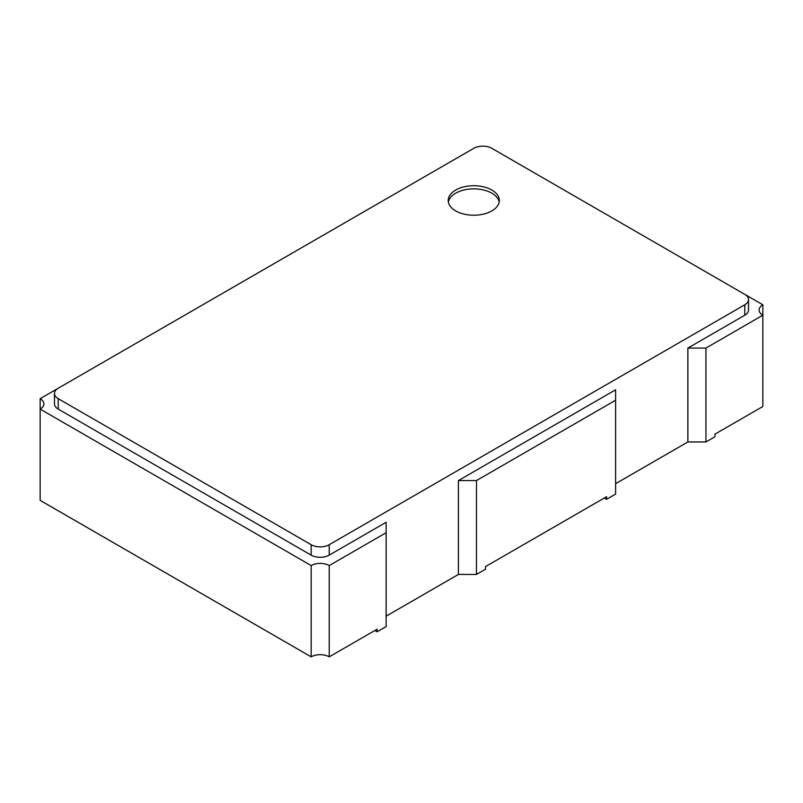 <?xml version="1.0" encoding="UTF-8"?>
<svg xmlns="http://www.w3.org/2000/svg" width="803" height="803" viewBox="0 0 803 803"><rect width="100%" height="100%" fill="white"/><g stroke="black" fill="none" stroke-linecap="round" stroke-linejoin="round"><path stroke-width="1.2" d="M40.15 409.098L40.15 398.669A12.778 7.378 0 0 1 43.894 403.879A12.778 7.378 0 0 1 40.15 409.098L311.162 565.563L311.162 656.844L40.15 500.369L40.15 409.098M705.937 441.961L705.937 348.08L762.85 315.218L762.85 304.789A12.778 7.378 0 0 0 759.106 309.998A12.778 7.378 0 0 0 762.85 315.218L762.85 406.489L714.971 434.132L714.971 436.742L705.937 441.961L687.87 441.961L615.6 483.687M615.6 400.235L476.48 480.555L458.413 480.555L615.6 389.806L615.6 494.116L606.566 499.325L606.566 496.726L485.514 566.607L485.514 569.217L476.48 574.436L458.413 574.436L386.143 616.162M311.162 555.134L311.162 544.705L58.217 398.669A12.778 7.378 180 0 1 54.474 393.45L54.474 403.879A12.778 7.378 0 0 0 58.217 409.098L311.162 555.134A12.778 7.378 0 0 0 329.23 555.134L386.143 522.281L386.143 626.591L377.109 631.81L377.109 629.201L329.23 656.844A12.778 7.378 0 0 0 311.162 656.844M329.23 656.844L329.23 565.563A12.778 7.378 0 0 0 311.162 565.563M377.109 631.81L374.85 630.506M476.48 574.436L476.48 480.555M606.566 499.325L604.308 498.031M386.143 532.71L329.23 565.563M58.167 388.261L40.15 398.669M458.413 574.436L458.413 480.555M687.87 441.961L687.87 348.08L744.782 315.218A12.778 7.378 0 0 0 748.526 309.998L748.526 299.569A12.778 7.378 180 0 1 744.782 304.789L329.23 544.705A12.778 7.378 0 0 1 311.162 544.705M762.85 304.789L744.833 294.38M54.474 393.45A12.778 7.378 180 0 1 58.217 388.24L473.77 148.324A12.778 7.378 180 0 1 491.837 148.324L744.782 294.36A12.778 7.378 180 0 1 748.526 299.569M705.937 348.08L687.87 348.08M455.702 210.908A25.555 14.755 0 0 0 483.547 214.1A25.555 14.755 0 0 0 499.325 200.479A25.555 14.755 0 0 0 473.77 185.724A25.555 14.755 0 0 0 448.215 200.479A25.555 14.755 0 0 0 455.702 210.908M499.175 202.045A25.555 14.755 0 0 0 473.77 188.856A25.555 14.755 0 0 0 448.365 202.045M744.782 315.218L744.782 304.789M329.23 555.134L329.23 544.705M58.217 409.098L58.217 398.669"/></g></svg>
